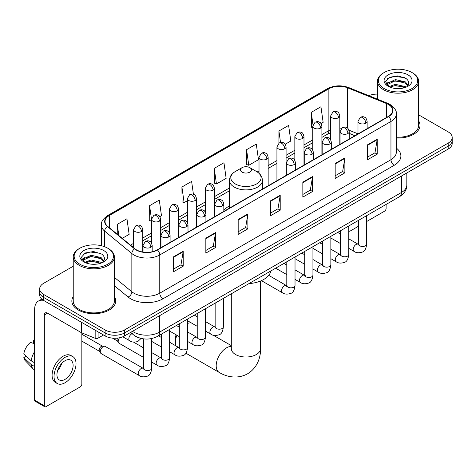 <?xml version="1.0" encoding="UTF-8"?>
<svg xmlns="http://www.w3.org/2000/svg" width="476" height="476" viewBox="0 0 476 476"><rect width="100%" height="100%" fill="white"/><g stroke="black" fill="none" stroke-linecap="round" stroke-linejoin="round"><path stroke-width="0.71" d="M229.474 205.912A24.234 13.994 0 0 0 223.833 210.44M354.864 135.743L349.223 133.464M139.968 338.121A13.721 7.919 180 0 1 134.428 335.526M73.233 266.233L43.691 283.285A13.721 7.919 0 0 0 39.675 288.89L39.675 294.864A13.721 7.919 0 0 0 43.691 300.463L105.125 335.931A13.721 7.919 0 0 0 124.522 335.931L448.184 149.065A13.721 7.919 0 0 0 452.2 143.466L452.2 140.48A13.721 7.919 0 0 1 448.184 146.078A13.721 7.919 0 0 0 452.2 140.48L452.2 137.493A13.721 7.919 0 0 0 448.184 131.894L418.642 114.841M39.675 288.89A13.721 7.919 0 0 0 43.691 294.489L105.125 329.957A13.721 7.919 0 0 0 124.522 329.957L124.522 332.944L448.184 146.078L124.522 332.944A13.721 7.919 0 0 1 105.125 332.944A13.721 7.919 0 0 0 124.522 332.944L124.522 335.931M43.691 294.489L43.691 297.476L105.125 332.944L43.691 297.476A13.721 7.919 0 0 1 39.675 291.877A13.721 7.919 0 0 0 43.691 297.476L43.691 300.463M73.233 296.613A21.95 12.674 0 0 0 71.858 301.022A21.95 12.674 0 0 0 78.284 309.983A21.95 12.674 0 0 0 102.209 312.732A21.95 12.674 0 0 0 115.757 301.022A21.95 12.674 0 0 0 114.383 296.613A21.95 12.674 0 0 1 115.757 301.022A21.95 12.674 0 0 1 102.209 312.732A21.95 12.674 0 0 1 78.284 309.983A21.95 12.674 0 0 1 71.858 301.022A21.95 12.674 0 0 1 73.233 296.613M388.362 104.452A14.631 8.449 180 0 1 392.652 110.426A14.631 8.449 180 0 1 388.362 116.4L157.181 249.87A14.631 8.449 180 0 1 134.845 248.746L107.683 226.344A14.631 8.449 180 0 1 105.035 221.501A14.631 8.449 180 0 1 109.319 215.527L328.874 88.768A14.631 8.449 180 0 1 347.617 87.822L386.411 103.506A14.631 8.449 180 0 1 388.362 104.452M388.624 104.303A15 8.657 0 0 0 386.619 103.334L347.825 87.649A15 8.657 0 0 0 328.618 88.619L109.064 215.378A15 8.657 0 0 0 107.386 226.469L134.547 248.865A15 8.657 0 0 0 157.437 250.019L388.624 116.549A15 8.657 0 0 0 388.624 104.303M173.508 256.838L173.508 271.772L183.206 266.167L183.206 251.233L173.508 256.838M173.508 269.118L180.981 264.805L183.171 251.733A3.659 2.112 -120 0 0 183.206 251.233M180.916 264.846L183.206 266.167M205.84 238.167L205.84 253.101L215.545 247.502L215.545 232.568L205.84 238.167M205.84 250.453L213.313 246.14L215.503 233.061A3.659 2.112 -120 0 0 215.545 232.568M213.248 246.175L215.545 247.502M238.178 219.501L238.178 234.436L247.877 228.837L247.877 213.903L238.178 219.501M238.178 231.782L245.646 227.469L247.835 214.396A3.659 2.112 -120 0 0 247.877 213.903M245.58 227.51L247.877 228.837M367.508 144.829L367.508 159.763L377.212 154.165L377.212 139.23L367.508 144.829M367.508 157.116L374.981 152.802L377.17 139.724A3.659 2.112 -120 0 0 377.212 139.23M374.915 152.838L377.212 154.165M335.175 163.5L335.175 178.435L344.874 172.83L344.874 157.895L335.175 163.5M335.175 175.781L342.649 171.467L344.838 158.395A3.659 2.112 -120 0 0 344.874 157.895M342.583 171.509L344.874 172.83M302.843 182.165L302.843 197.1L312.542 191.501L312.542 176.566L302.843 182.165M302.843 194.452L310.316 190.138L312.506 177.06A3.659 2.112 -120 0 0 312.542 176.566M310.251 190.174L312.542 191.501M270.511 200.83L270.511 215.765L280.209 210.166L280.209 195.231L270.511 200.83M270.511 213.117L277.978 208.803L280.168 195.731A3.659 2.112 -120 0 0 280.209 195.231M277.913 208.839L280.209 210.166M396.312 137.992A21.95 12.674 0 0 0 420.016 125.361A21.95 12.674 0 0 0 418.642 120.952A21.95 12.674 0 0 1 420.016 125.361A21.95 12.674 0 0 1 396.312 137.992M124.522 329.957L448.184 143.092A13.721 7.919 0 0 0 452.2 137.493M377.486 94.111A13.721 7.919 0 0 0 368.817 95.688M159.823 216.639L161.471 215.688L159.281 200.087L149.583 205.686L149.738 220.531M122.237 238.345L129.139 234.359L126.949 218.752L117.251 224.357L117.251 234.234M246.58 149.684L248.769 165.285L258.474 159.686L256.284 144.085L246.58 149.684L246.741 164.529M285.213 144.246L290.806 141.021L288.617 125.414L278.918 131.013L278.918 143.151M321.038 123.564L323.139 122.35L320.949 106.749L311.25 112.348L311.405 127.193M193.423 194.303L191.614 181.415L181.915 187.02L182.07 201.866M214.248 168.349L216.437 183.956L226.142 178.357L223.952 162.75L214.248 168.349L214.408 183.195M216.437 183.956L214.248 183.135M248.769 165.285L246.58 164.47M278.918 131.013L280.519 142.455M312.756 127.699L311.25 127.134M311.25 112.348L312.994 124.777M181.915 187.02L184.105 202.621L187.365 200.741M184.105 202.621L181.915 201.806M151.541 221.203L149.583 220.471M149.583 205.686L151.541 219.644M117.251 224.357L118.816 235.525M348.765 230.824A2.285 1.321 120 0 0 349.069 231.134A2.285 1.321 120 0 0 350.211 231.021L358.446 226.267M366.681 221.513L384.483 211.231A2.285 1.321 120 0 0 386.101 208.434L386.101 204.43M384.162 88.584A19.665 11.353 0 0 0 411.966 88.584A19.665 11.353 0 0 0 411.966 72.531L412.615 72.905A20.575 11.882 0 0 1 418.642 81.301A20.575 11.882 0 0 1 405.939 92.279A20.575 11.882 0 0 1 383.513 89.702A20.575 11.882 0 0 1 377.486 81.301A20.575 11.882 0 0 1 383.513 72.905L384.162 72.531A19.665 11.353 0 0 0 384.162 88.584M396.312 137.195A20.575 11.882 0 0 0 418.642 125.361L418.642 81.301M388.916 86.668L395.389 84.317L405.373 86.65L406.082 87.179M389.898 87.114L395.389 85.501L404.975 87.584M388.737 86.578L387.732 84.359L388.083 83.002L395.389 79.575L405.373 81.908L408.116 85.15M387.762 85.924L387.732 84.359M387.797 84.948L388.083 84.192L395.389 80.759L405.373 83.098L407.801 85.644M406.516 86.995A10.335 5.968 0 0 0 406.956 86.602C409.592 83.728 409.247 80.997 405.915 78.403L397.829 75.862L389.493 77.308L385.62 81.604L388.13 86.204M407.962 74.845A13.994 8.08 0 0 0 388.202 74.827A13.994 8.08 0 0 0 388.113 86.233A13.994 8.08 0 0 0 388.172 86.269A13.994 8.08 0 0 0 408.021 86.233A13.994 8.08 0 0 0 407.962 74.845M407.837 86.34L408.842 85.65M412.615 72.905L411.966 72.531A19.665 11.353 0 0 0 384.162 72.531M387.577 78.492L394.574 76.338L404.761 77.701M386.226 84.264L388.136 82.907M391.29 81.682L394.574 81.081L402.815 81.789M391.29 86.418L394.574 85.823L402.815 86.531M386.012 83.883L388.928 81.92M176.905 335.271A14.631 8.449 120 0 0 175.448 342.226L175.448 338.49A10.061 5.807 -60 0 1 176.066 334.789M175.448 342.226A14.631 8.449 120 0 0 176.084 345.975M242.058 172.122A5.486 3.165 0 0 0 249.817 172.122A5.486 3.165 0 0 0 249.817 167.641L256.629 171.574A15.125 8.729 0 0 1 256.629 183.92A15.125 8.729 0 0 1 235.245 183.92A15.125 8.729 0 0 1 235.245 171.574C231.52 173.788 229.599 176.727 229.474 180.386A16.464 9.502 0 0 0 234.293 187.11A16.464 9.502 0 0 0 252.238 189.168A16.464 9.502 0 0 0 262.395 180.386C262.276 176.727 260.354 173.788 256.629 171.574L249.817 167.641A5.486 3.165 0 0 0 242.058 167.641A5.486 3.165 0 0 0 242.058 172.122M248.96 283.607A25.151 14.518 0 0 0 270.904 270.939M191.441 322.978A14.631 8.449 120 0 0 187.55 323.46M143.496 357.351L119.036 343.232A4.117 2.374 -60 0 1 118.524 342.72A4.117 2.374 -60 0 1 118.185 341.346A4.117 2.374 -60 0 1 119.5 337.776M118.524 342.72L117.298 340.751A2.975 1.714 -60 0 1 117.054 339.757A2.975 1.714 -60 0 1 117.453 338.103M100.275 351.687A4.117 2.374 -60 0 1 103.185 346.647A4.117 2.374 -60 0 1 104.541 346.248A4.117 2.374 -60 0 1 105.244 346.445L143.199 368.359A4.117 2.374 -60 0 0 141.324 368.466A4.117 2.374 -60 0 0 141.146 368.561A4.117 2.374 -60 0 0 138.456 372.19A4.117 2.374 -60 0 0 139.087 375.487L101.126 353.573A4.117 2.374 -60 0 1 100.609 353.061A4.117 2.374 -60 0 1 100.275 351.687M100.609 353.061L99.383 351.092A2.975 1.714 -60 0 1 99.139 350.098A2.975 1.714 -60 0 1 101.245 346.463A2.975 1.714 -60 0 1 102.227 346.177L104.541 346.248M98.092 331.867L98.092 338.127L103.506 334.997M43.536 300.374A18.29 10.561 -120 0 0 38.425 301.052A18.29 10.561 -120 0 0 34.635 309.424L34.635 400.149L44.339 405.748L44.339 315.023A4.576 2.642 60 0 1 45.285 312.928A4.576 2.642 60 0 1 47.57 313.154L81.378 332.676L81.378 322.222M44.339 405.748A2.285 1.321 120 0 0 44.809 406.796L35.111 401.197A2.285 1.321 -60 0 1 34.635 400.149M44.809 406.796A2.285 1.321 120 0 0 45.952 406.683L80.224 386.893A2.285 1.321 120 0 0 81.842 384.096L81.842 332.885M98.092 338.127A2.285 1.321 180 0 1 95.164 338.269L81.682 332.825A2.285 1.321 180 0 1 81.378 332.676M65.028 379.39A11.43 6.599 120 0 0 72.501 369.317A11.43 6.599 120 0 0 70.746 360.153A11.43 6.599 120 0 0 65.028 360.719A11.43 6.599 120 0 0 57.56 370.798A11.43 6.599 120 0 0 59.316 379.955A11.43 6.599 120 0 0 65.028 379.39M57.644 370.53A11.43 6.599 120 0 0 61.749 363.42M34.635 340.852L33.665 340.554L33.665 342.851L34.635 343.41M72.804 356.589L70.864 355.471A15.547 8.979 120 0 0 63.088 356.244A15.547 8.979 120 0 0 52.931 369.941A15.547 8.979 120 0 0 55.317 382.401L57.257 383.519A15.547 8.979 120 0 0 65.028 382.752A15.547 8.979 120 0 0 75.184 369.049A15.547 8.979 120 0 0 72.804 356.589A15.547 8.979 120 0 0 65.028 357.363A15.547 8.979 120 0 0 54.871 371.06A15.547 8.979 120 0 0 57.257 383.519M34.635 351.538A15.089 8.711 120 0 0 31.202 360.838L23.8 353.912A11.888 6.866 120 0 1 30.434 342.422L34.635 343.696M34.635 362.819L31.202 360.838M27.804 357.66L25.787 356.494L23.8 357.643L31.202 364.568L34.635 366.556M31.202 364.568A15.089 8.711 120 0 0 33.064 368.787A15.089 8.711 120 0 0 34.207 369.685L34.635 369.929M34.635 340.286A11.888 6.866 120 0 0 33.665 340.554M23.8 357.643A11.888 6.866 120 0 0 25.204 360.606L33.064 368.787M79.903 264.245A19.665 11.353 0 0 0 107.713 264.245A19.665 11.353 0 0 0 107.713 248.192L108.355 248.567A20.575 11.882 0 0 1 114.383 256.963A20.575 11.882 0 0 1 101.68 267.94A20.575 11.882 0 0 1 79.254 265.364A20.575 11.882 0 0 1 73.233 256.963A20.575 11.882 0 0 1 79.254 248.567L79.903 248.192A19.665 11.353 0 0 0 79.903 264.245M73.233 256.963L73.233 301.022A20.575 11.882 0 0 0 79.254 309.424A20.575 11.882 0 0 0 101.68 312A20.575 11.882 0 0 0 114.383 301.022L114.383 256.963M84.657 262.33L91.13 259.979L101.114 262.312L101.822 262.841M85.638 262.776L91.13 261.163L100.716 263.246M84.478 262.24L83.473 260.021L83.824 258.664L91.13 255.237L101.114 257.57L103.857 260.812M83.502 261.586L83.473 260.021M83.538 260.61L83.824 259.854L91.13 256.421L101.114 258.76L103.542 261.306M102.263 262.657A10.335 5.968 0 0 0 102.697 262.264C105.333 259.39 104.988 256.659 101.656 254.065L93.57 251.524L85.234 252.976L81.36 257.266L83.871 261.865M103.703 250.507A13.994 8.08 0 0 0 83.943 250.489A13.994 8.08 0 0 0 83.853 261.895A13.994 8.08 0 0 0 83.913 261.931A13.994 8.08 0 0 0 103.762 261.895A13.994 8.08 0 0 0 103.703 250.507M103.578 262.002L104.583 261.312M108.355 248.567L107.713 248.192A19.665 11.353 0 0 0 79.903 248.192M83.318 254.154L90.321 252L100.501 253.363M81.967 259.926L83.877 258.569M87.031 257.343L90.321 256.743L98.556 257.451M87.031 262.08L90.321 261.485L98.556 262.193M81.753 259.545L84.669 257.587M132.512 331.32A18.29 10.561 0 0 0 133.738 332.105A18.29 10.561 0 0 0 159.603 332.105L401.458 192.471A18.29 10.561 0 0 0 406.819 185.003C406.95 189.543 404.535 193.429 399.566 196.659L157.711 336.288A9.145 5.278 60 0 0 159.603 332.105L159.603 315.677M401.458 176.043L401.458 192.471A9.145 5.278 60 0 1 399.566 196.659M131.769 331.748A9.145 6.117 129.5 0 0 133.363 334.723L130.585 332.432M448.184 149.065L448.184 143.092M105.125 335.931L105.125 329.957M396.312 148.054A22.866 13.197 180 0 1 394.188 165.309L163 298.779A4.576 2.642 60 0 1 159.769 293.18L390.951 159.71A18.29 10.561 0 0 0 396.312 152.243L396.312 114.008A18.29 10.561 180 0 1 390.951 121.475A4.576 2.642 -120 0 0 388.624 116.549M163 298.779A22.866 13.197 180 0 1 130.668 298.779A22.866 13.197 180 0 1 128.103 297.018L114.383 285.707M134.547 248.865A4.576 3.058 129.5 0 0 131.852 253.541L131.852 291.77A18.29 10.561 0 0 0 133.899 293.18A18.29 10.561 0 0 0 159.769 293.18L159.769 254.952A18.29 10.561 180 0 1 131.852 253.541L104.684 231.14A18.29 10.561 180 0 1 101.376 225.083L101.376 245.741M396.312 114.008C396.919 111.152 394.818 107.969 390.005 104.446L387.601 103.28A4.576 2.142 112 0 0 386.619 103.334M387.601 103.28L348.807 87.596C341.232 84.918 334.039 85.305 327.238 88.768A4.576 2.642 60 0 1 328.618 88.619M109.064 215.378A4.576 2.642 -120 0 0 107.683 215.521C102.935 218.936 100.835 222.125 101.376 225.083M107.386 226.469A4.576 3.058 129.5 0 0 104.684 231.14L104.684 246.764M348.807 87.596A4.576 2.142 112 0 0 347.825 87.649M157.437 250.019A4.576 2.642 60 0 1 159.769 254.952L390.951 121.475L390.951 159.71A4.576 2.642 60 0 0 394.188 165.309M114.383 277.371L131.852 291.77A4.576 3.058 -50.5 0 1 128.103 297.018M109.319 215.527L109.319 227.695M386.411 103.506L386.411 117.524M347.617 87.822L347.617 128.187M357.988 133.833L348.973 130.186M341.643 128.228A14.631 8.449 0 0 0 339.816 128.115M330.671 129.704A14.631 8.449 0 0 0 328.874 130.585L321.901 134.613M328.874 88.768L328.874 130.585A8.229 4.754 60 0 1 327.173 134.351L321.901 137.397M312.756 139.89L303.985 144.954M294.84 150.232L286.076 155.295M276.931 160.573L268.161 165.636M259.015 170.914L257.236 171.943M229.474 187.972L214.426 196.659M205.281 201.943L196.511 207.006M187.365 212.284L178.601 217.348M169.456 222.625L160.686 227.689M151.541 232.966L142.776 238.03M133.625 243.307L130.472 245.134M349.253 133.375A8.229 3.856 -68 0 1 349.223 133.363L354.959 135.684M270.511 201.306L280.168 195.731M302.843 182.641L312.506 177.06M335.175 163.97L344.838 158.395M367.508 145.305L377.17 139.724M238.178 219.971L247.835 214.396M205.84 238.643L215.503 233.061M173.508 257.308L183.171 251.733M260.568 281.007L260.568 348.569A14.631 8.449 180 0 1 256.284 354.543A14.631 8.449 180 0 1 235.59 354.543A14.631 8.449 180 0 1 231.306 348.569L231.11 350.294M260.568 348.569C260.765 357.03 257.552 367.769 247.568 373.803C237.357 379.432 226.451 376.843 219.222 372.44A14.631 8.449 -60 0 1 216.979 360.719A14.631 8.449 -60 0 1 226.534 347.825A14.631 8.449 -60 0 1 231.306 346.415M365.794 123.195A4.576 2.642 0 0 0 367.133 121.326C366.413 118.685 365.687 117.388 364.967 117.435C363.64 116.501 362.075 116.483 360.278 117.37A4.576 2.642 60 0 1 362.563 117.596A4.576 2.642 -120 0 1 365.794 123.195A4.576 2.642 0 0 1 359.332 123.195A4.576 2.642 0 0 1 357.988 121.326L360.278 117.37M348.765 248.341L354.037 251.382A4.117 2.374 -60 0 1 353.406 248.085A4.117 2.374 -60 0 1 356.096 244.462A4.117 2.374 -60 0 1 356.28 244.361A4.117 2.374 -60 0 1 358.154 244.253L348.765 238.839M358.684 244.67L358.315 244.973L358.446 244.087A4.117 2.374 -0 0 0 359.654 245.765A4.117 2.374 -0 0 0 365.282 245.872A4.117 2.374 -0 0 0 366.681 244.087C366.115 248.865 364.634 251.536 362.236 252.096C358.797 253.143 356.066 252.905 354.037 251.382M347.885 133.536A4.576 2.642 0 0 0 349.223 131.668C348.497 129.026 347.777 127.729 347.052 127.776C345.731 126.848 344.166 126.824 342.363 127.711A4.576 2.642 60 0 1 344.648 127.937A4.576 2.642 -120 0 1 347.885 133.536A4.576 2.642 0 0 1 341.417 133.536A4.576 2.642 0 0 1 340.078 131.668L342.363 127.711M330.856 258.682L336.127 261.729A4.117 2.374 -60 0 1 335.497 258.426A4.117 2.374 -60 0 1 338.186 254.803A4.117 2.374 -60 0 1 338.365 254.702A4.117 2.374 -60 0 1 340.239 254.6L330.856 249.18M340.768 255.011L340.405 255.315L340.536 254.428A4.117 2.374 -0 0 0 341.738 256.106A4.117 2.374 -0 0 0 347.373 256.213A4.117 2.374 -0 0 0 348.765 254.428C348.2 259.206 346.724 261.877 344.327 262.437C340.887 263.484 338.15 263.246 336.127 261.729M329.969 143.877A4.576 2.642 0 0 0 331.308 142.009C330.588 139.367 329.862 138.07 329.142 138.117C327.815 137.189 326.25 137.165 324.453 138.052A4.576 2.642 60 0 1 326.738 138.278A4.576 2.642 -120 0 1 329.969 143.877A4.576 2.642 0 0 1 323.502 143.877A4.576 2.642 0 0 1 322.163 142.009L324.453 138.052M312.94 269.023L318.212 272.07A4.117 2.374 -60 0 1 317.581 268.773A4.117 2.374 -60 0 1 320.271 265.144A4.117 2.374 -60 0 1 320.455 265.043A4.117 2.374 -60 0 1 322.329 264.942L312.94 259.521M322.859 265.352L322.49 265.662L322.621 264.769A4.117 2.374 -0 0 0 323.829 266.453A4.117 2.374 -0 0 0 329.457 266.554A4.117 2.374 -0 0 0 330.856 264.769C330.29 269.547 328.809 272.218 326.411 272.778C322.972 273.825 320.241 273.587 318.212 272.07M312.06 154.218A4.576 2.642 0 0 0 313.398 152.35C312.673 149.708 311.947 148.411 311.227 148.464C309.906 147.53 308.341 147.506 306.538 148.393A4.576 2.642 60 0 1 308.823 148.619A4.576 2.642 -120 0 1 312.06 154.218A4.576 2.642 0 0 1 305.592 154.218A4.576 2.642 0 0 1 304.253 152.35L306.538 148.393M295.025 279.364L300.302 282.411A4.117 2.374 -60 0 1 299.672 279.115A4.117 2.374 -60 0 1 302.355 275.485A4.117 2.374 -60 0 1 302.54 275.39A4.117 2.374 -60 0 1 304.414 275.283L295.025 269.862M304.943 275.699L304.575 276.003L304.711 275.11A4.117 2.374 -0 0 0 305.913 276.794A4.117 2.374 -0 0 0 311.548 276.895A4.117 2.374 -0 0 0 312.94 275.11C312.375 279.894 310.893 282.56 308.502 283.119C305.062 284.166 302.325 283.928 300.302 282.411M294.144 164.559A4.576 2.642 0 0 0 295.483 162.697C294.757 160.049 294.037 158.752 293.317 158.805C291.99 157.871 290.425 157.848 288.629 158.734A4.576 2.642 60 0 1 290.913 158.96A4.576 2.642 -120 0 1 294.144 164.559A4.576 2.642 0 0 1 287.677 164.559A4.576 2.642 0 0 1 286.338 162.697L288.629 158.734M261.407 280.638L282.387 292.752A4.117 2.374 -60 0 1 281.756 289.456A4.117 2.374 -60 0 1 284.446 285.826A4.117 2.374 -60 0 1 284.63 285.731A4.117 2.374 -60 0 1 286.504 285.624L268.714 275.354M287.034 286.04L286.665 286.344L286.796 285.451A4.117 2.374 -0 0 0 288.004 287.135A4.117 2.374 -0 0 0 293.632 287.236A4.117 2.374 -0 0 0 295.025 285.451C294.465 290.235 292.984 292.901 290.586 293.46C287.147 294.507 284.416 294.269 282.387 292.752M222.494 205.929A4.576 2.642 0 0 0 223.833 204.061C223.107 201.419 222.387 200.122 221.661 200.17C220.34 199.236 218.776 199.218 216.973 200.104A4.576 2.642 60 0 1 219.263 200.331A4.576 2.642 -120 0 1 222.494 205.929A4.576 2.642 0 0 1 216.027 205.929A4.576 2.642 0 0 1 214.688 204.061L216.973 200.104M205.465 331.076L210.737 334.116A4.117 2.374 -60 0 1 210.106 330.82A4.117 2.374 -60 0 1 212.796 327.196A4.117 2.374 -60 0 1 212.974 327.095A4.117 2.374 -60 0 1 214.855 326.988L205.465 321.574M215.384 327.405L215.015 327.708L215.146 326.822A4.117 2.374 -0 0 0 216.348 328.5A4.117 2.374 -0 0 0 221.983 328.607A4.117 2.374 -0 0 0 223.375 326.822C222.81 331.599 221.334 334.271 218.936 334.83C215.497 335.877 212.766 335.639 210.737 334.116M204.579 216.271A4.576 2.642 0 0 0 205.924 214.402C205.198 211.76 204.472 210.463 203.752 210.511C202.425 209.583 200.866 209.559 199.063 210.446A4.576 2.642 60 0 1 201.348 210.672A4.576 2.642 -120 0 1 204.579 216.271A4.576 2.642 0 0 1 198.117 216.271A4.576 2.642 0 0 1 196.772 214.402L199.063 210.446M187.55 341.417L192.822 344.463A4.117 2.374 -60 0 1 192.191 341.161A4.117 2.374 -60 0 1 194.88 337.538A4.117 2.374 -60 0 1 195.065 337.436A4.117 2.374 -60 0 1 196.939 337.335L187.55 331.915M197.469 337.746L197.1 338.049L197.231 337.163A4.117 2.374 -0 0 0 198.438 338.841A4.117 2.374 -0 0 0 204.067 338.948A4.117 2.374 -0 0 0 205.465 337.163C204.9 341.941 203.419 344.612 201.021 345.171C197.582 346.219 194.851 345.981 192.822 344.463M186.669 226.612A4.576 2.642 0 0 0 188.008 224.743C187.282 222.102 186.562 220.804 185.836 220.852C184.515 219.924 182.951 219.9 181.148 220.787A4.576 2.642 60 0 1 183.433 221.013A4.576 2.642 -120 0 1 186.669 226.612A4.576 2.642 0 0 1 180.202 226.612A4.576 2.642 0 0 1 178.863 224.743L181.148 220.787M169.64 351.758L174.912 354.804A4.117 2.374 -60 0 1 174.281 351.502A4.117 2.374 -60 0 1 176.971 347.879A4.117 2.374 -60 0 1 177.149 347.777A4.117 2.374 -60 0 1 179.024 347.676L169.64 342.256M179.553 348.087L179.19 348.396L179.321 347.504A4.117 2.374 -0 0 0 180.523 349.188A4.117 2.374 -0 0 0 186.158 349.289A4.117 2.374 -0 0 0 187.55 347.504C186.985 352.282 185.509 354.953 183.111 355.512C179.672 356.56 176.941 356.322 174.912 354.804M168.754 236.953A4.576 2.642 0 0 0 170.093 235.084C169.373 232.443 168.647 231.146 167.927 231.199C166.6 230.265 165.035 230.241 163.238 231.128A4.576 2.642 60 0 1 165.523 231.354A4.576 2.642 -120 0 1 168.754 236.953A4.576 2.642 0 0 1 162.286 236.953A4.576 2.642 0 0 1 160.947 235.084L163.238 231.128M151.725 362.099L156.997 365.146A4.117 2.374 -60 0 1 156.366 361.849A4.117 2.374 -60 0 1 159.055 358.22A4.117 2.374 -60 0 1 159.24 358.125A4.117 2.374 -60 0 1 161.114 358.017L151.725 352.597M161.644 358.434L161.275 358.737L161.406 357.845A4.117 2.374 -0 0 0 162.613 359.529A4.117 2.374 -0 0 0 168.242 359.63A4.117 2.374 -0 0 0 169.64 357.845C169.075 362.629 167.594 365.294 165.196 365.854C161.757 366.901 159.026 366.663 156.997 365.146M150.844 247.294A4.576 2.642 0 0 0 152.183 245.432C151.457 242.784 150.737 241.487 150.011 241.54C148.69 240.606 147.126 240.582 145.323 241.469A4.576 2.642 60 0 1 147.608 241.695A4.576 2.642 -120 0 1 150.844 247.294A4.576 2.642 0 0 1 144.377 247.294A4.576 2.642 0 0 1 143.038 245.432L145.323 241.469M143.728 368.775L143.365 369.078L143.496 368.186A4.117 2.374 -0 0 0 144.698 369.87A4.117 2.374 -0 0 0 150.333 369.971A4.117 2.374 -0 0 0 151.725 368.186C151.16 372.97 149.678 375.635 147.286 376.195C143.847 377.242 141.11 377.004 139.087 375.487M338.472 117.762A4.576 2.642 0 0 0 339.816 115.894C339.09 113.252 338.365 111.955 337.645 112.003C336.318 111.069 334.759 111.051 332.956 111.937A4.576 2.642 60 0 1 335.241 112.163A4.576 2.642 -120 0 1 338.472 117.762A4.576 2.642 0 0 1 332.01 117.762A4.576 2.642 0 0 1 330.671 115.894L332.956 111.937M320.562 128.103A4.576 2.642 0 0 0 321.901 126.235C321.175 123.593 320.455 122.296 319.729 122.344C318.408 121.416 316.843 121.392 315.041 122.278A4.576 2.642 60 0 1 317.331 122.505A4.576 2.642 -120 0 1 320.562 128.103A4.576 2.642 0 0 1 314.095 128.103A4.576 2.642 0 0 1 312.756 126.235L315.041 122.278M302.647 138.445A4.576 2.642 0 0 0 303.985 136.576C303.266 133.934 302.54 132.637 301.82 132.685C300.493 131.757 298.928 131.733 297.131 132.62A4.576 2.642 60 0 1 299.416 132.846A4.576 2.642 -120 0 1 302.647 138.445A4.576 2.642 0 0 1 296.185 138.445A4.576 2.642 0 0 1 294.84 136.576L297.131 132.62M284.737 148.786A4.576 2.642 0 0 0 286.076 146.917C285.35 144.276 284.63 142.978 283.904 143.032C282.583 142.098 281.019 142.074 279.216 142.961A4.576 2.642 60 0 1 281.5 143.187A4.576 2.642 -120 0 1 284.737 148.786A4.576 2.642 0 0 1 278.27 148.786A4.576 2.642 0 0 1 276.931 146.917L279.216 142.961M266.822 159.127A4.576 2.642 0 0 0 268.161 157.264C267.441 154.617 266.715 153.32 265.995 153.373C264.668 152.439 263.103 152.415 261.306 153.302A4.576 2.642 60 0 1 263.591 153.528A4.576 2.642 -120 0 1 266.822 159.127A4.576 2.642 0 0 1 260.354 159.127A4.576 2.642 0 0 1 259.015 157.264L261.306 153.302M213.087 190.156A4.576 2.642 0 0 0 214.426 188.288C213.7 185.646 212.974 184.349 212.254 184.396C210.927 183.462 209.369 183.439 207.566 184.325A4.576 2.642 60 0 1 209.851 184.551A4.576 2.642 -120 0 1 213.087 190.156A4.576 2.642 0 0 1 206.62 190.156A4.576 2.642 0 0 1 205.281 188.288L207.566 184.325M195.172 200.497A4.576 2.642 0 0 0 196.511 198.629C195.785 195.987 195.065 194.69 194.339 194.738C193.018 193.803 191.453 193.786 189.65 194.672A4.576 2.642 60 0 1 191.941 194.898A4.576 2.642 -120 0 1 195.172 200.497A4.576 2.642 0 0 1 188.704 200.497A4.576 2.642 0 0 1 187.365 198.629L189.65 194.672M177.262 210.838A4.576 2.642 0 0 0 178.601 208.97C177.875 206.328 177.149 205.031 176.429 205.079C175.103 204.15 173.544 204.127 171.741 205.013A4.576 2.642 60 0 1 174.026 205.239A4.576 2.642 -120 0 1 177.262 210.838A4.576 2.642 0 0 1 170.795 210.838A4.576 2.642 0 0 1 169.456 208.97L171.741 205.013M159.347 221.179A4.576 2.642 0 0 0 160.686 219.311C159.96 216.669 159.24 215.372 158.514 215.42C157.193 214.492 155.628 214.468 153.825 215.354A4.576 2.642 60 0 1 156.116 215.58A4.576 2.642 -120 0 1 159.347 221.179A4.576 2.642 0 0 1 152.879 221.179A4.576 2.642 0 0 1 151.541 219.311L153.825 215.354M141.431 231.52A4.576 2.642 0 0 0 142.776 229.652C142.05 227.01 141.324 225.713 140.604 225.767C139.278 224.833 137.719 224.809 135.916 225.695A4.576 2.642 60 0 1 138.201 225.921A4.576 2.642 -120 0 1 141.431 231.52A4.576 2.642 0 0 1 134.97 231.52A4.576 2.642 0 0 1 133.625 229.652L135.916 225.695M141.098 338.424L137.873 341.459C134.434 342.5 131.703 342.268 129.674 340.745A4.117 2.374 -60 0 1 128.823 338.864A4.117 2.374 -60 0 1 131.917 333.724A4.117 2.374 -60 0 1 132.066 333.652M44.339 315.023L47.57 313.154M81.682 322.395L81.682 332.825M95.164 338.269L95.164 330.177M157.711 336.288C150.351 339.989 142.99 339.989 135.63 336.288L133.363 334.723M406.819 185.003L406.819 172.949M327.238 88.768L107.683 215.521M330.671 132.846L327.173 134.351M312.756 142.675L303.985 147.738M294.84 153.016L286.076 158.08M276.931 163.357L268.161 168.421M229.474 190.757L214.426 199.444M205.281 204.728L196.511 209.785M187.365 215.069L178.601 220.132M169.456 225.41L160.686 230.473M151.541 235.751L142.776 240.814M133.625 246.092L132.453 246.77M349.069 231.134L348.765 230.961M377.486 99.192L377.486 81.301M219.222 372.44L185.872 353.192M262.395 189.127L262.395 180.386M229.474 208.131L229.474 180.386M242.058 167.641L235.245 171.574M231.306 345.63L213.236 335.193M231.306 293.805L231.306 348.569M358.987 244.587L358.154 244.253M366.681 215.646L366.681 244.087M367.133 128.657L367.133 121.326M340.536 243.587L330.856 238M358.446 220.394L358.446 244.087M357.988 133.934L357.988 121.326M340.536 234.085L337.639 232.413M341.078 254.928L340.239 254.6M348.765 225.987L348.765 254.428M349.223 138.998L349.223 131.668M322.621 253.928L312.94 248.341M340.536 230.741L340.536 254.428M340.078 144.276L340.078 131.668M322.621 244.426L319.723 242.754M323.162 265.269L322.329 264.942M330.856 236.328L330.856 264.769M331.308 149.339L331.308 142.009M304.711 264.269L295.025 258.682M322.621 241.082L322.621 264.769M322.163 154.617L322.163 142.009M304.711 254.767L301.814 253.095M305.253 275.61L304.414 275.283M312.94 246.669L312.94 275.11M313.398 159.68L313.398 152.35M286.796 274.616L275.669 268.19M304.711 251.423L304.711 275.11M304.253 164.964L304.253 152.35M286.796 265.108L283.898 263.436M287.337 285.951L286.504 285.624M295.025 257.01L295.025 285.451M295.483 170.021L295.483 162.697M286.796 261.764L286.796 285.451M286.338 175.305L286.338 162.697M215.688 327.321L214.855 326.988M223.375 298.381L223.375 326.822M223.833 211.392L223.833 204.061M197.231 326.322L187.55 320.735M215.146 303.129L215.146 326.822M214.688 216.669L214.688 204.061M197.231 316.82L194.333 315.148M197.772 337.662L196.939 337.335M205.465 308.722L205.465 337.163M205.924 221.733L205.924 214.402M179.321 336.663L169.64 331.076M197.231 313.476L197.231 337.163M196.772 227.01L196.772 214.402M179.321 327.161L176.423 325.489M179.863 348.004L179.024 347.676M187.55 319.063L187.55 347.504M188.008 232.074L188.008 224.743M161.406 347.004L151.725 341.417M179.321 323.817L179.321 347.504M178.863 237.351L178.863 224.743M161.406 337.502L158.508 335.83M161.947 358.345L161.114 358.017M169.64 329.404L169.64 357.845M170.093 242.415L170.093 235.084M112.503 338.138L117.447 340.989M161.406 334.158L161.406 357.845M160.947 247.698L160.947 235.084M143.496 347.843L133.56 342.113M144.038 368.686L143.199 368.359M151.725 338.537L151.725 368.186M152.183 251.762L152.183 245.432M81.842 341.119L99.532 351.33M143.496 338.858L143.496 368.186M143.038 252.06L143.038 245.432M81.842 334.253L102.507 346.183M339.816 144.43L339.816 115.894M330.671 139.676L330.671 115.894M321.901 154.771L321.901 126.235M312.756 150.017L312.756 126.235M303.985 165.112L303.985 136.576M294.84 160.358L294.84 136.576M286.076 175.454L286.076 146.917M276.931 180.737L276.931 146.917M268.161 185.795L268.161 157.264M259.015 173.3L259.015 157.264M214.426 216.824L214.426 188.288M205.281 212.07L205.281 188.288M196.511 227.165L196.511 198.629M187.365 222.411L187.365 198.629M178.601 237.506L178.601 208.97M169.456 232.752L169.456 208.97M160.686 247.847L160.686 219.311M151.541 243.093L151.541 219.311M142.776 252.012L142.776 229.652M129.674 340.745L122.796 336.776M133.625 247.74L133.625 229.652M38.425 301.052L41.799 299.101"/></g></svg>
